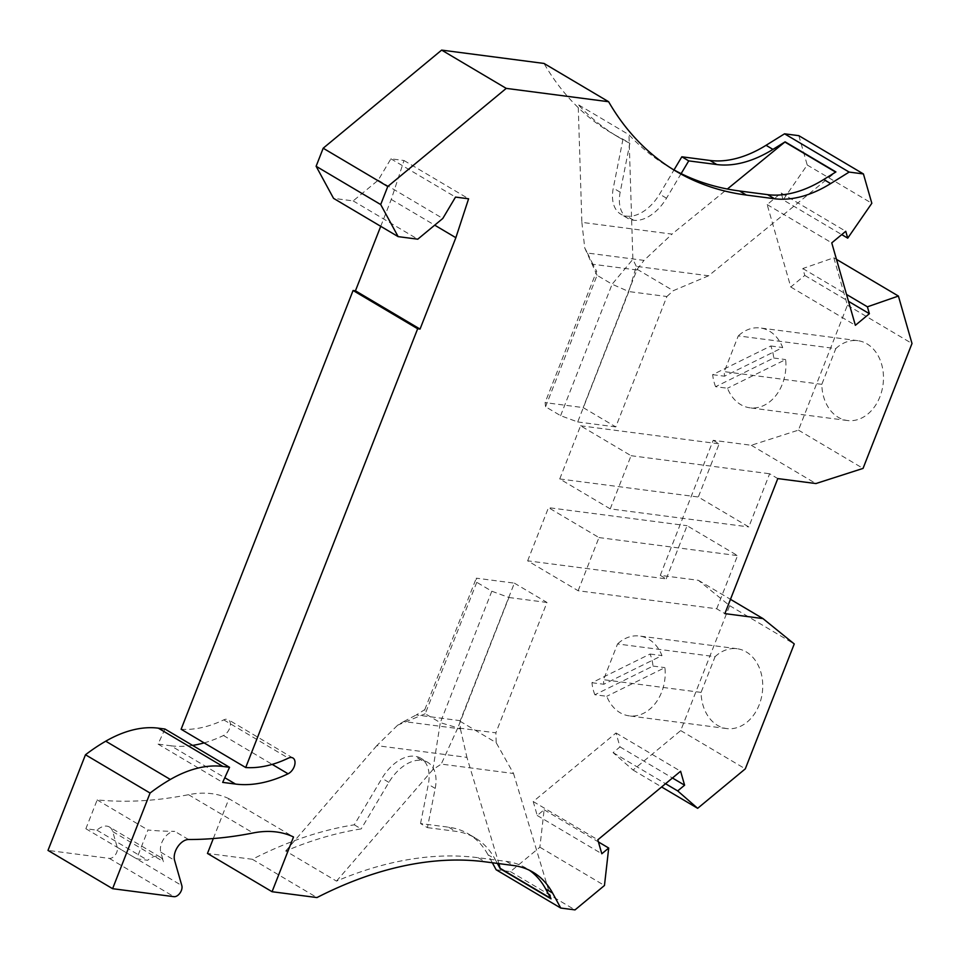 <?xml version="1.0" encoding="UTF-8"?>
<svg xmlns="http://www.w3.org/2000/svg" width="960" height="960" viewBox="0 0 960 960"><rect width="100%" height="100%" fill="white"/><g stroke="black" fill="none" stroke-linecap="round" stroke-linejoin="round"><path stroke-width="0.72" stroke-dasharray="4.8 3.6" d="M164.952 729.036L158.064 744.108L170.892 745.776L224.796 777.72M181.116 729.252A135.108 83.232 -59.3 0 0 223.764 719.868A9.252 5.7 -59.3 0 1 228.336 719.724A9.252 5.7 -59.3 0 1 229.908 727.5A9.252 5.7 -59.3 0 1 223.476 735.504A153.624 94.644 -59.3 0 1 204.12 742.884M192.564 745.392A153.624 94.644 -59.3 0 1 170.892 745.776M380.724 226.308L391.26 199.416L404.004 160.512L390.924 158.808L378.204 180.18L353.172 200.904L333.54 198.348M681.132 173.64L666.504 198.216A37.02 22.8 -59.3 0 1 633.72 220.248L633.36 220.2A37.02 22.8 -59.3 0 1 627.708 218.28A37.02 22.8 -59.3 0 1 620.184 192.18L629.868 143.304L622.968 139.224A462.72 285.06 -59.3 0 1 611.256 132.864A462.72 285.06 -59.3 0 1 544.02 63.444M622.968 139.224L613.284 188.1A37.02 22.8 -59.3 0 0 620.82 214.2A37.02 22.8 -59.3 0 0 626.46 216.108L626.82 216.156A37.02 22.8 -59.3 0 0 659.604 194.124L674.004 169.944M798.828 135.672L807.228 165L783.132 199.872L841.74 234.6M496.14 869.76L510.408 871.62L539.88 847.212L544.128 809.76L537.216 815.484L533.22 801.54L616.008 732.972L620.004 746.916L613.092 752.64L633.06 770.04L680.712 730.584L729.66 605.676L698.376 580.308L660.276 575.34L713.196 440.304L751.296 445.272L798.456 430.128L847.404 305.22L833.82 257.772L802.812 268.536L804.78 275.424L790.776 287.016L767.16 204.588L781.164 192.996L783.132 199.872M492.336 862.752L488.004 854.784L494.904 858.876L497.364 863.412M420.54 823.536L428.316 784.32A37.02 22.8 120.7 0 0 420.78 758.22L427.68 762.312A37.02 22.8 120.7 0 1 435.216 788.412L427.44 827.628L420.54 823.536L448.62 827.196A129.564 79.812 -59.3 0 1 468.36 833.892A129.564 79.812 -59.3 0 1 488.004 854.784M420.78 758.22A37.02 22.8 120.7 0 0 415.14 756.312L414.78 756.264A37.02 22.8 120.7 0 0 381.984 778.284L354.288 824.82A462.72 285.06 120.7 0 0 252.36 859.284L207.468 853.44M213.312 838.536L228.924 798.696L293.52 836.976M160.224 857.112A16.656 10.26 -59.3 0 1 163.512 861.684L160.788 852.168A13.884 8.556 -59.3 0 1 163.908 838.632A13.884 8.556 -59.3 0 1 174.744 831.336A594.132 366.012 -59.3 0 1 147.972 830.004L136.668 858.828L147.732 860.268A16.656 10.26 -59.3 0 1 160.224 857.112L109.428 827.004A16.656 10.26 -59.3 0 0 96.924 830.172L85.872 828.732L97.176 799.908A594.132 366.012 -59.3 0 0 188.52 794.688A138.816 85.512 -59.3 0 1 228.924 798.696M109.428 827.004A16.656 10.26 -59.3 0 1 112.716 831.576L117.228 847.308A7.404 4.56 -59.3 0 1 115.38 854.808A7.404 4.56 -59.3 0 1 109.344 858.396L48 850.404M460.032 721.236L496.164 742.656L495.876 732.852L457.812 727.896L508.92 597.504L491.808 591.216L476.76 582.3L476.304 578.172L514.368 583.14L460.032 721.236L460.416 728.892L403.8 721.524L397.728 725.124L376.8 745.632L466.932 757.368L498.9 863.616M460.416 728.892L466.932 757.368M781.164 192.996L845.76 231.276M807.228 165L871.824 203.28M767.16 204.588L831.756 242.868M790.776 287.016L855.372 325.296M804.78 275.424L848.496 301.332M802.812 268.536L846.528 294.444M833.82 257.772L836.472 259.356M613.092 752.64L665.544 783.72M620.004 746.916L672.456 777.996M633.06 770.04L661.62 786.972M680.712 730.584L745.296 768.864M715.092 656.664A40.26 30.66 -82.6 0 1 737.112 648.732A40.26 30.66 -82.6 0 1 762.312 692.616A40.26 30.66 -82.6 0 1 726.72 728.568A40.26 30.66 -82.6 0 1 701.076 692.4L715.092 656.664L617.544 643.956L603.54 679.692A40.26 30.66 -82.6 0 0 603.828 684.264L661.98 655.584A40.26 30.66 -82.6 0 0 639.576 636.024A40.26 30.66 -82.6 0 0 617.544 643.956M729.66 605.676L794.256 643.956M698.376 580.308L730.476 599.328M660.276 575.34L666.24 578.88L527.652 560.82L578.136 590.736L716.712 608.796L724.872 613.62M713.196 440.304L719.16 443.844L698.316 497.004L748.8 526.932L769.644 473.76L777.792 478.584M716.712 608.796L737.556 555.624L687.072 525.708L666.24 578.88M610.224 508.872L631.056 455.7L580.572 425.784L559.74 478.956L610.224 508.872L748.8 526.932M631.056 455.7L769.644 473.76M580.572 425.784L719.16 443.844M559.74 478.956L698.316 497.004M751.296 445.272L815.892 483.552M798.456 430.128L863.052 468.408M835.812 348.6A40.26 30.66 -82.6 0 1 857.844 340.68A40.26 30.66 -82.6 0 1 883.044 384.552A40.26 30.66 -82.6 0 1 847.44 420.516A40.26 30.66 -82.6 0 1 821.808 384.348L835.812 348.6L738.276 335.892L724.26 371.64A40.26 30.66 -82.6 0 0 724.548 376.212L782.712 347.532A40.26 30.66 -82.6 0 0 760.296 327.972A40.26 30.66 -82.6 0 0 738.276 335.892M847.404 305.22L912 343.5M715.596 386.7A40.26 30.66 -82.6 0 1 712.656 374.664L770.82 345.984A40.26 30.66 -82.6 0 1 773.748 358.02L715.596 386.7L727.488 388.248A40.26 30.66 -82.6 0 0 749.892 407.808A40.26 30.66 -82.6 0 0 785.64 359.568L727.488 388.248M770.82 345.984L782.712 347.532M712.656 374.664L724.548 376.212M773.748 358.02L785.64 359.568M821.808 384.348L724.26 371.64M527.652 560.82L548.496 507.648L687.072 525.708M578.136 590.736L598.98 537.564L548.496 507.648M598.98 537.564L737.556 555.624M594.864 694.752A40.26 30.66 -82.6 0 1 591.936 682.716L650.088 654.036A40.26 30.66 -82.6 0 1 653.028 666.072L594.864 694.752L606.756 696.3A40.26 30.66 -82.6 0 0 629.172 715.86A40.26 30.66 -82.6 0 0 664.92 667.62L606.756 696.3M650.088 654.036L661.98 655.584M591.936 682.716L603.828 684.264M653.028 666.072L664.92 667.62M701.076 692.4L603.54 679.692M616.008 732.972L680.604 771.252M533.22 801.54L597.816 839.82M537.216 815.484L601.812 853.764M544.128 809.76L598.416 841.932M427.44 827.628L455.52 831.288A129.564 79.812 -59.3 0 1 475.26 837.984A129.564 79.812 -59.3 0 1 494.904 858.876M672.42 169.056A462.72 285.06 -59.3 0 1 668.952 167.052A462.72 285.06 -59.3 0 1 628.98 134.736L578.184 104.64L581.868 222.36L672 234.108L727.368 189.024M629.868 143.304A462.72 285.06 -59.3 0 1 618.156 136.956A462.72 285.06 -59.3 0 1 578.184 104.64M560.604 415.668L612.12 284.22L628.812 291.564L577.716 421.956L560.604 415.668L545.556 406.752L545.1 402.624L583.164 407.592L615.78 426.912L666.876 296.52L628.812 291.564L636.3 266.352L708.588 275.772L835.908 171.936M636.3 266.352L632.88 259.308L628.98 134.736M708.588 275.772L673.296 290.688L637.152 269.268L583.164 407.592M666.876 296.52L673.296 290.688M615.78 426.912L577.716 421.956M514.368 583.14L546.984 602.46L495.876 732.852M637.08 270.012L592.908 264.264L596.616 271.188L545.1 402.624M581.868 222.36L584.736 247.92L587.4 253.032L644.016 260.4L672 234.108M587.4 253.032L592.908 264.264M637.152 269.268L644.016 260.4M584.736 247.92L597.072 275.304L596.616 271.188M545.556 406.752L597.072 275.304L612.12 284.22L632.88 259.308M158.064 744.108L222.66 782.388M391.26 199.416L434.7 225.156M404.004 160.512L468.6 198.792M390.924 158.808L455.52 197.088M378.204 180.18L442.8 218.46M353.172 200.904L417.768 239.184M96.924 830.172L147.732 860.268M85.872 828.732L136.668 858.828M97.176 799.908L147.972 830.004M354.288 824.82L361.188 828.9A462.72 285.06 120.7 0 0 285.696 851.004L336.492 881.112A462.72 285.06 120.7 0 1 478.176 857.724L506.316 861.384A129.564 79.812 -59.3 0 1 526.056 868.092A129.564 79.812 -59.3 0 1 529.428 870.276M252.36 859.284L316.956 897.564M460.464 720.708L416.292 714.948L424.8 709.62L425.244 713.736L397.728 725.124M403.8 721.524L416.292 714.948M476.76 582.3L425.244 713.736L440.304 722.652L432.9 769.608L441.24 764.088L513.528 773.508L496.164 742.656M424.8 709.62L476.304 578.172M510.408 871.62L575.004 909.9M539.88 847.212L604.464 885.492M491.808 591.216L440.304 722.652L457.812 727.896L441.24 764.088M427.68 762.312A37.02 22.8 120.7 0 0 422.04 760.392L421.668 760.344A37.02 22.8 120.7 0 0 388.884 782.376L361.188 828.9M285.696 851.004L376.8 745.632M336.492 881.112L432.9 769.608M551.148 898.548L513.528 773.508M546.984 602.46L508.92 597.504M448.62 827.196L455.52 831.288M160.788 852.168L174.588 860.352M188.544 839.508L174.744 831.336M117.228 847.308L181.824 885.588M112.716 831.576L163.512 861.684M109.344 858.396L173.94 896.676M223.476 735.504L272.208 764.388M223.764 719.868L288.348 758.148M188.52 794.688L253.116 832.968M506.316 861.384L513.216 865.476M478.176 857.724L485.076 861.816M666.504 198.216L659.604 194.124M633.72 220.248L626.82 216.156M633.36 220.2L626.46 216.108M620.184 192.18L613.284 188.1M388.884 782.376L381.984 778.284M421.668 760.344L414.78 756.264M422.04 760.392L415.14 756.312M435.216 788.412L428.316 784.32M857.844 340.68L760.296 327.972M847.44 420.516L749.892 407.808M737.112 648.732L639.576 636.024M726.72 728.568L629.172 715.86M475.26 837.984L468.36 833.892M675.852 171.144L668.952 167.052M618.156 136.956L611.256 132.864M292.932 758.004L228.336 719.724M627.708 218.28L620.82 214.2M532.956 872.172L526.056 868.092"/><path stroke-width="1.44" d="M112.596 888.684L48 850.404L85.476 754.764A175.836 108.324 -59.3 0 1 105.744 741.192A129.564 79.812 -59.3 0 1 158.34 728.172L164.952 729.036L229.548 767.316L222.66 782.388L235.488 784.056A153.624 94.644 -59.3 0 0 288.072 773.784A9.252 5.7 -59.3 0 0 294.504 765.78A9.252 5.7 -59.3 0 0 292.932 758.004A9.252 5.7 -59.3 0 0 288.348 758.148A135.108 83.232 -59.3 0 1 245.712 767.532L417.66 328.764L420.048 329.076L455.856 237.696L468.6 198.792L455.52 197.088L442.8 218.46L417.768 239.184L398.136 236.628L380.7 204.552L387.78 186.492L506.244 88.38L608.616 101.724A462.72 285.06 -59.3 0 0 675.852 171.144A462.72 285.06 -59.3 0 0 746.376 195.06L774.504 198.732A129.564 79.812 120.7 0 0 830.64 183.588L849.144 172.08L863.424 173.94L871.824 203.28L847.728 238.152L845.76 231.276L831.756 242.868L855.372 325.296L869.376 313.704L867.408 306.816L898.404 296.052L912 343.5L863.052 468.408L815.892 483.552L777.792 478.584L724.872 613.62L762.972 618.588L794.256 643.956L745.296 768.864L697.656 808.32L677.688 790.92L684.6 785.196L680.604 771.252L597.816 839.82L601.812 853.764L608.712 848.04L604.464 885.492L575.004 909.9L560.736 908.04L552.6 893.064A129.564 79.812 -59.3 0 0 532.956 872.172A129.564 79.812 -59.3 0 0 513.216 865.476L485.076 861.816A462.72 285.06 120.7 0 0 316.956 897.564L272.064 891.72L293.52 836.976A138.816 85.512 -59.3 0 0 253.116 832.968A594.132 366.012 -59.3 0 1 188.544 839.508A13.884 8.556 -59.3 0 0 177.708 846.816A13.884 8.556 -59.3 0 0 174.588 860.352L181.824 885.588A7.404 4.56 -59.3 0 1 179.964 893.088A7.404 4.56 -59.3 0 1 173.94 896.676L112.596 888.684L150.072 793.044A175.836 108.324 -59.3 0 1 170.34 779.472A129.564 79.812 -59.3 0 1 222.924 766.452L229.548 767.316M204.12 742.884A153.624 94.644 -59.3 0 1 192.564 745.392M245.712 767.532L181.116 729.252L353.076 290.496L355.452 290.796L380.724 226.308M398.136 236.628L333.54 198.348L316.116 166.272L323.184 148.212L441.648 50.1L544.02 63.444L608.616 101.724M674.004 169.944L681.84 156.792L709.908 160.452A129.564 79.812 120.7 0 0 766.044 145.308L784.548 133.812L798.828 135.672L863.424 173.94M560.736 908.04L496.14 869.76L492.336 862.752M272.064 891.72L207.468 853.44L213.312 838.536M681.132 173.64L688.728 160.884L716.808 164.544A129.564 79.812 120.7 0 0 772.944 149.388L785.112 141.84L835.908 171.936L823.74 179.496L830.64 183.588M784.548 133.812L849.144 172.08M841.74 234.6L847.728 238.152M848.496 301.332L869.376 313.704M846.528 294.444L867.408 306.816M836.472 259.356L898.404 296.052M665.544 783.72L677.688 790.92M672.456 777.996L684.6 785.196M661.62 786.972L697.656 808.32M730.476 599.328L762.972 618.588M598.416 841.932L608.712 848.04M823.74 179.496A129.564 79.812 120.7 0 1 767.604 194.64L739.476 190.98A462.72 285.06 -59.3 0 1 672.42 169.056M785.112 141.84L727.368 189.024M785.004 142.104L835.632 172.104M85.476 754.764L150.072 793.044M353.076 290.496L417.66 328.764M355.452 290.796L420.048 329.076M434.7 225.156L455.856 237.696M316.116 166.272L380.7 204.552M323.184 148.212L387.78 186.492M441.648 50.1L506.244 88.38M688.728 160.884L681.84 156.792M497.364 863.412L500.244 868.716L551.04 898.824L545.7 888.984L552.6 893.064M498.9 863.616L500.244 868.716M550.776 898.32L500.352 868.44M529.428 870.276A129.564 79.812 -59.3 0 1 545.7 888.984M766.044 145.308L772.944 149.388M739.476 190.98L746.376 195.06M105.744 741.192L170.34 779.472M158.34 728.172L222.924 766.452M224.796 777.72L235.488 784.056M272.208 764.388L288.072 773.784M767.604 194.64L774.504 198.732M709.908 160.452L716.808 164.544"/></g></svg>
